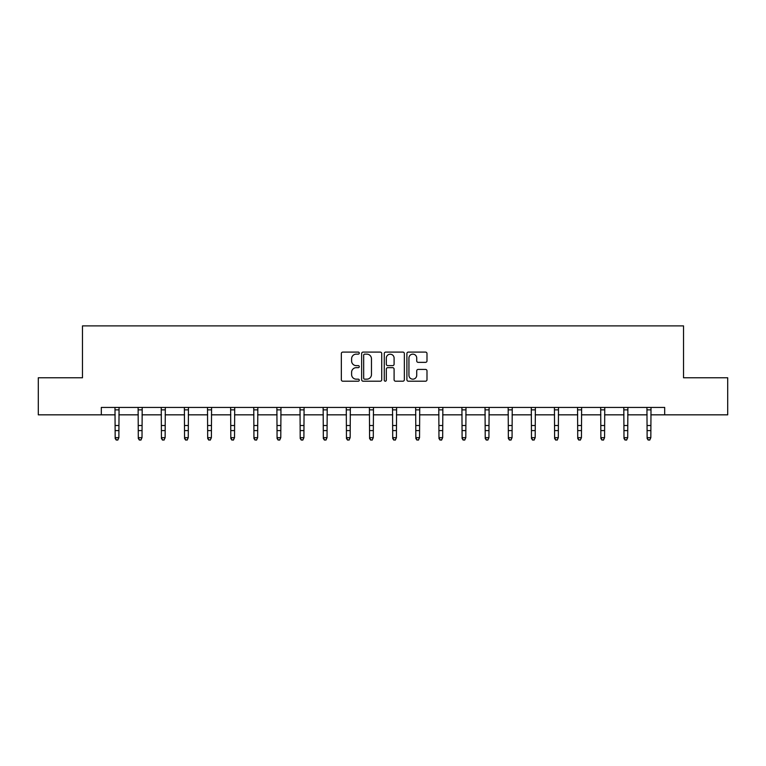 <?xml version="1.0" encoding="UTF-8"?>
<svg xmlns="http://www.w3.org/2000/svg" width="766" height="766" viewBox="0 0 766 766"><rect width="100%" height="100%" fill="white"/><g stroke="black" fill="none" stroke-linecap="round" stroke-linejoin="round"><path stroke-width="1.15" d="M359.283 353.116A1.015 1.015 0 0 0 358.258 352.101L342.795 352.101A1.455 1.455 0 0 0 341.339 353.557L341.339 379.754A1.455 1.455 0 0 0 342.795 381.2L358.258 381.2A1.015 1.015 0 0 0 359.283 380.185A1.015 1.015 0 0 0 358.258 379.17L356.257 379.17A4.653 4.653 0 0 1 351.604 374.507L351.604 372.324A4.653 4.653 0 0 1 356.257 367.67L358.258 367.67A1.015 1.015 0 0 0 359.283 366.655A1.015 1.015 0 0 0 358.258 365.631L356.257 365.631A4.653 4.653 0 0 1 351.604 360.978L351.604 358.794A4.653 4.653 0 0 1 356.257 354.141L358.258 354.141A1.015 1.015 0 0 0 359.283 353.116M425.532 362.356A1.455 1.455 0 0 0 426.988 360.901L426.988 353.557A1.455 1.455 0 0 0 425.532 352.101L408.355 352.101A1.455 1.455 0 0 0 406.899 353.557L406.899 379.754A1.455 1.455 0 0 0 408.355 381.2L425.532 381.2A1.455 1.455 0 0 0 426.988 379.754L426.988 370.868A1.455 1.455 0 0 0 425.532 369.413L418.179 369.413A1.455 1.455 0 0 0 416.723 370.868L416.723 375.273A3.897 3.897 0 0 1 412.836 379.17A3.897 3.897 0 0 1 408.939 375.273L408.939 358.028A3.897 3.897 0 0 1 412.836 354.141A3.897 3.897 0 0 1 416.723 358.028L416.723 360.901A1.455 1.455 0 0 0 418.179 362.356L425.532 362.356M101.313 414.837L38.3 414.837L38.3 377.772L82.479 377.772L82.479 325.885L683.521 325.885L683.521 377.772L727.7 377.772L727.7 414.837L664.687 414.837L664.687 407.426L101.313 407.426L101.313 414.837L115.168 414.837M381.727 353.557A1.455 1.455 0 0 0 380.271 352.101L363.103 352.101A1.455 1.455 0 0 0 361.648 353.557L361.648 379.754A1.455 1.455 0 0 0 363.103 381.2L380.271 381.2A1.455 1.455 0 0 0 381.727 379.754L381.727 353.557M385.729 352.101L402.897 352.101A1.455 1.455 0 0 1 404.352 353.557L404.352 379.754A1.455 1.455 0 0 1 402.897 381.2L395.553 381.2A1.455 1.455 0 0 1 394.097 379.754L394.097 369.126A1.455 1.455 0 0 0 392.642 367.67L387.768 367.67A1.455 1.455 0 0 0 386.313 369.126L386.313 380.185A1.015 1.015 0 0 1 385.288 381.2A1.015 1.015 0 0 1 384.273 380.185L384.273 353.557A1.455 1.455 0 0 1 385.729 352.101M118.874 414.837L138.301 414.837M142.007 414.837L161.425 414.837M165.13 414.837L184.558 414.837M188.264 414.837L207.682 414.837M211.387 414.837L230.815 414.837M234.52 414.837L253.939 414.837M257.644 414.837L277.072 414.837M280.777 414.837L300.195 414.837M303.901 414.837L323.329 414.837M327.034 414.837L346.452 414.837M350.158 414.837L369.585 414.837M373.291 414.837L392.709 414.837M396.415 414.837L415.842 414.837M419.548 414.837L438.966 414.837M442.671 414.837L462.099 414.837M465.805 414.837L485.223 414.837M488.928 414.837L508.356 414.837M512.061 414.837L531.48 414.837M535.185 414.837L554.613 414.837M558.318 414.837L577.736 414.837M581.442 414.837L600.87 414.837M604.575 414.837L623.993 414.837M627.699 414.837L647.126 414.837M650.832 414.837L664.687 414.837M364.702 354.141A1.015 1.015 0 0 0 363.678 355.156L363.678 378.145A1.015 1.015 0 0 0 364.702 379.17L366.809 379.17A4.653 4.653 0 0 0 371.472 374.507L371.472 358.794A4.653 4.653 0 0 0 366.809 354.141L364.702 354.141M394.097 358.105A3.897 3.897 0 0 0 390.2 354.208A3.897 3.897 0 0 0 386.313 358.105L386.313 364.176A1.455 1.455 0 0 0 387.768 365.631L392.642 365.631A1.455 1.455 0 0 0 394.097 364.176L394.097 358.105M114.986 407.426L115.168 437.664L118.874 437.664L117.763 440.115L116.288 439.789L117.763 440.115M117.763 439.789L118.874 437.664L119.065 407.426M116.288 440.115L115.168 438.487L115.168 437.664L116.288 439.789M138.11 407.426L138.301 437.664L142.007 437.664L140.896 440.115L139.412 439.789L140.896 440.115M140.896 439.789L142.007 437.664L142.198 407.426M139.412 440.115L138.301 438.487L138.301 437.664L139.412 439.789M161.243 407.426L161.425 437.664L165.13 437.664L164.02 440.115L162.536 439.789L164.02 440.115M164.02 439.789L165.13 437.664L165.322 407.426M162.536 440.115L161.425 438.487L161.425 437.664L162.536 439.789M184.367 407.426L184.558 437.664L188.264 437.664L187.153 440.115L185.669 439.789L187.153 440.115M187.153 439.789L188.264 437.664L188.455 407.426M185.669 440.115L184.558 438.487L184.558 437.664L185.669 439.789M207.5 407.426L207.682 437.664L211.387 437.664L210.277 440.115L208.792 439.789L210.277 440.115M210.277 439.789L211.387 437.664L211.579 407.426M208.792 440.115L207.682 438.487L207.682 437.664L208.792 439.789M230.623 407.426L230.815 437.664L234.52 437.664L233.41 440.115L231.926 439.789L233.41 440.115M233.41 439.789L234.52 437.664L234.712 407.426M231.926 440.115L230.815 438.487L230.815 437.664L231.926 439.789M253.757 407.426L253.939 437.664L257.644 437.664L256.533 440.115L255.049 439.789L256.533 440.115M256.533 439.789L257.644 437.664L257.836 407.426M255.049 440.115L253.939 438.487L253.939 437.664L255.049 439.789M276.88 407.426L277.072 437.664L280.777 437.664L279.667 440.115L278.182 439.789L279.667 440.115M279.667 439.789L280.777 437.664L280.969 407.426M278.182 440.115L277.072 438.487L277.072 437.664L278.182 439.789M300.013 407.426L300.195 437.664L303.901 437.664L302.79 440.115L301.306 439.789L302.79 440.115M302.79 439.789L303.901 437.664L304.092 407.426M301.306 440.115L300.195 438.487L300.195 437.664L301.306 439.789M323.137 407.426L323.329 437.664L327.034 437.664L325.923 440.115L324.439 439.789L325.923 440.115M325.923 439.789L327.034 437.664L327.216 407.426M324.439 440.115L323.329 438.487L323.329 437.664L324.439 439.789M346.27 407.426L346.452 437.664L350.158 437.664L349.047 440.115L347.563 439.789L349.047 440.115M349.047 439.789L350.158 437.664L350.349 407.426M347.563 440.115L346.452 438.487L346.452 437.664L347.563 439.789M369.394 407.426L369.585 437.664L373.291 437.664L372.18 440.115L370.696 439.789L372.18 440.115M372.18 439.789L373.291 437.664L373.473 407.426M370.696 440.115L369.585 438.487L369.585 437.664L370.696 439.789M392.527 407.426L392.709 437.664L396.415 437.664L395.304 440.115L393.82 439.789L395.304 440.115M395.304 439.789L396.415 437.664L396.606 407.426M393.82 440.115L392.709 438.487L392.709 437.664L393.82 439.789M415.651 407.426L415.842 437.664L419.548 437.664L418.437 440.115L416.953 439.789L418.437 440.115M418.437 439.789L419.548 437.664L419.73 407.426M416.953 440.115L415.842 438.487L415.842 437.664L416.953 439.789M438.784 407.426L438.966 437.664L442.671 437.664L441.561 440.115L440.077 439.789L441.561 440.115M441.561 439.789L442.671 437.664L442.863 407.426M440.077 440.115L438.966 438.487L438.966 437.664L440.077 439.789M461.908 407.426L462.099 437.664L465.805 437.664L464.694 440.115L463.21 439.789L464.694 440.115M464.694 439.789L465.805 437.664L465.987 407.426M463.21 440.115L462.099 438.487L462.099 437.664L463.21 439.789M485.031 407.426L485.223 437.664L488.928 437.664L487.818 440.115L486.333 439.789L487.818 440.115M487.818 439.789L488.928 437.664L489.12 407.426M486.333 440.115L485.223 438.487L485.223 437.664L486.333 439.789M508.164 407.426L508.356 437.664L512.061 437.664L510.951 440.115L509.467 439.789L510.951 440.115M510.951 439.789L512.061 437.664L512.243 407.426M509.467 440.115L508.356 438.487L508.356 437.664L509.467 439.789M531.288 407.426L531.48 437.664L535.185 437.664L534.074 440.115L532.59 439.789L534.074 440.115M534.074 439.789L535.185 437.664L535.377 407.426M532.59 440.115L531.48 438.487L531.48 437.664L532.59 439.789M554.421 407.426L554.613 437.664L558.318 437.664L557.208 440.115L555.723 439.789L557.208 440.115M557.208 439.789L558.318 437.664L558.5 407.426M555.723 440.115L554.613 438.487L554.613 437.664L555.723 439.789M577.545 407.426L577.736 437.664L581.442 437.664L580.331 440.115L578.847 439.789L580.331 440.115M580.331 439.789L581.442 437.664L581.633 407.426M578.847 440.115L577.736 438.487L577.736 437.664L578.847 439.789M600.678 407.426L600.87 437.664L604.575 437.664L603.464 440.115L601.98 439.789L603.464 440.115M603.464 439.789L604.575 437.664L604.757 407.426M601.98 440.115L600.87 438.487L600.87 437.664L601.98 439.789M623.802 407.426L623.993 437.664L627.699 437.664L626.588 440.115L625.104 439.789L626.588 440.115M626.588 439.789L627.699 437.664L627.89 407.426M625.104 440.115L623.993 438.487L623.993 437.664L625.104 439.789M646.935 407.426L647.126 437.664L650.832 437.664L649.712 440.115L648.237 439.789L649.712 440.115M649.712 439.789L650.832 437.664L651.014 407.426M648.237 440.115L647.126 438.487L647.126 437.664L648.237 439.789M119.056 407.455L114.996 407.455M118.874 425.513L115.168 425.513M118.874 430.597L115.168 430.597M118.874 409.858L115.168 409.858M142.179 407.455L138.119 407.455M142.007 425.513L138.301 425.513M142.007 430.597L138.301 430.597M142.007 409.858L138.301 409.858M165.312 407.455L161.253 407.455M165.13 425.513L161.425 425.513M165.13 430.597L161.425 430.597M165.13 409.858L161.425 409.858M188.436 407.455L184.376 407.455M188.264 425.513L184.558 425.513M188.264 430.597L184.558 430.597M188.264 409.858L184.558 409.858M211.569 407.455L207.509 407.455M211.387 425.513L207.682 425.513M211.387 430.597L207.682 430.597M211.387 409.858L207.682 409.858M234.693 407.455L230.633 407.455M234.52 425.513L230.815 425.513M234.52 430.597L230.815 430.597M234.52 409.858L230.815 409.858M257.826 407.455L253.766 407.455M257.644 425.513L253.939 425.513M257.644 430.597L253.939 430.597M257.644 409.858L253.939 409.858M280.95 407.455L276.89 407.455M280.777 425.513L277.072 425.513M280.777 430.597L277.072 430.597M280.777 409.858L277.072 409.858M304.083 407.455L300.023 407.455M303.901 425.513L300.195 425.513M303.901 430.597L300.195 430.597M303.901 409.858L300.195 409.858M327.206 407.455L323.147 407.455M327.034 425.513L323.329 425.513M327.034 430.597L323.329 430.597M327.034 409.858L323.329 409.858M350.34 407.455L346.28 407.455M350.158 425.513L346.452 425.513M350.158 430.597L346.452 430.597M350.158 409.858L346.452 409.858M373.463 407.455L369.404 407.455M373.291 425.513L369.585 425.513M373.291 430.597L369.585 430.597M373.291 409.858L369.585 409.858M396.596 407.455L392.537 407.455M396.415 425.513L392.709 425.513M396.415 430.597L392.709 430.597M396.415 409.858L392.709 409.858M419.72 407.455L415.66 407.455M419.548 425.513L415.842 425.513M419.548 430.597L415.842 430.597M419.548 409.858L415.842 409.858M442.853 407.455L438.794 407.455M442.671 425.513L438.966 425.513M442.671 430.597L438.966 430.597M442.671 409.858L438.966 409.858M465.977 407.455L461.917 407.455M465.805 425.513L462.099 425.513M465.805 430.597L462.099 430.597M465.805 409.858L462.099 409.858M489.11 407.455L485.05 407.455M488.928 425.513L485.223 425.513M488.928 430.597L485.223 430.597M488.928 409.858L485.223 409.858M512.234 407.455L508.174 407.455M512.061 425.513L508.356 425.513M512.061 430.597L508.356 430.597M512.061 409.858L508.356 409.858M535.367 407.455L531.307 407.455M535.185 425.513L531.48 425.513M535.185 430.597L531.48 430.597M535.185 409.858L531.48 409.858M558.491 407.455L554.431 407.455M558.318 425.513L554.613 425.513M558.318 430.597L554.613 430.597M558.318 409.858L554.613 409.858M581.624 407.455L577.564 407.455M581.442 425.513L577.736 425.513M581.442 430.597L577.736 430.597M581.442 409.858L577.736 409.858M604.747 407.455L600.688 407.455M604.575 425.513L600.87 425.513M604.575 430.597L600.87 430.597M604.575 409.858L600.87 409.858M627.881 407.455L623.821 407.455M627.699 425.513L623.993 425.513M627.699 430.597L623.993 430.597M627.699 409.858L623.993 409.858M651.004 407.455L646.944 407.455M650.832 425.513L647.126 425.513M650.832 430.597L647.126 430.597M650.832 409.858L647.126 409.858"/></g></svg>
